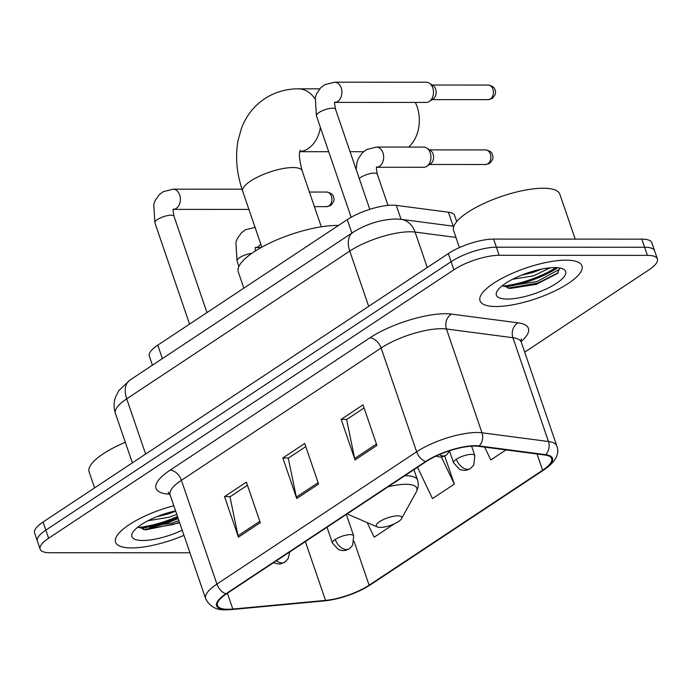 <?xml version="1.0" encoding="UTF-8"?>
<svg xmlns="http://www.w3.org/2000/svg" width="692" height="692" viewBox="0 0 692 692"><rect width="100%" height="100%" fill="white"/><g stroke="black" fill="none" stroke-linecap="round" stroke-linejoin="round"><path stroke-width="1.04" d="M152.439 365.194L149.316 356.077A33.683 10.069 -18.9 0 1 157.776 345.161L347.272 219.632A33.683 10.069 -18.9 0 1 396.274 205.377L448.407 212.21A33.683 10.069 -18.9 0 1 454.67 215.567L456.737 221.596M503.11 286.047A44.911 13.433 161.1 0 0 555.927 267.614M138.651 527.468A44.911 13.433 161.1 0 0 177.507 516.466M524.692 352.159L648.94 269.854A33.683 10.069 161.1 0 0 657.4 258.929L651.847 242.719A33.683 10.069 161.1 0 0 641.847 239.138L493.612 239.086A33.683 10.069 161.1 0 0 448.338 253.557L43.06 522.019A33.683 10.069 161.1 0 0 34.6 532.944L37.377 541.049A33.683 10.069 161.1 0 1 45.836 530.133A33.683 10.069 161.1 0 0 37.377 541.049L40.153 549.154A33.683 10.069 161.1 0 0 50.153 552.735L189.937 552.787M657.4 258.929A33.683 10.069 161.1 0 0 647.401 255.357L499.166 255.305A33.683 10.069 161.1 0 0 453.891 269.776L451.115 261.671L45.836 530.133L451.115 261.671A33.683 10.069 161.1 0 1 496.389 247.191A33.683 10.069 161.1 0 0 451.115 261.671L448.338 253.557M647.401 255.357L644.624 247.252L496.389 247.191L644.624 247.252A33.683 10.069 161.1 0 1 654.623 250.824A33.683 10.069 161.1 0 0 644.624 247.252L641.847 239.138M131.558 547.934A53.889 16.115 161.1 0 0 183.96 535.323A53.889 16.115 161.1 0 1 131.558 547.934A53.889 16.115 161.1 0 1 115.564 542.217A53.889 16.115 161.1 0 0 131.558 547.934M496.017 306.513A53.889 16.115 161.1 0 0 553.79 291.479A53.889 16.115 161.1 0 0 581.989 265.875A53.889 16.115 161.1 0 0 565.995 260.157A53.889 16.115 161.1 0 0 508.222 275.182A53.889 16.115 161.1 0 0 480.023 300.786A53.889 16.115 161.1 0 0 496.017 306.513A53.889 16.115 161.1 0 0 553.79 291.479A53.889 16.115 161.1 0 0 581.989 265.875A53.889 16.115 161.1 0 0 565.995 260.157A53.889 16.115 161.1 0 0 508.222 275.182A53.889 16.115 161.1 0 0 480.023 300.786A53.889 16.115 161.1 0 0 496.017 306.513M228.135 609.289A35.923 10.743 -18.9 0 1 217.47 605.474A35.923 10.743 -18.9 0 1 226.492 593.822L426.22 461.529A35.923 10.743 -18.9 0 1 478.492 446.323L544.959 455.033A35.923 10.743 -18.9 0 1 551.645 458.614A35.923 10.743 -18.9 0 1 542.623 470.257L369.113 585.19A35.923 10.743 -18.9 0 1 325.517 600.397L232.823 609.055A35.923 10.743 -18.9 0 1 228.135 609.289M227.556 609.669A36.823 11.011 161.1 0 0 232.356 609.436L325.05 600.777A36.823 11.011 161.1 0 0 369.744 585.19L543.246 470.257A36.823 11.011 161.1 0 0 545.642 454.653L479.175 445.942A36.823 11.011 161.1 0 0 425.597 461.529L225.869 593.822A36.823 11.011 161.1 0 0 227.556 609.669M178.199 518.498A44.911 13.433 -18.9 0 1 149.757 527.806M376.906 445.414L363.023 404.872L341.156 419.361L355.039 459.903L376.906 445.414M364.087 407.986L346.606 419.568L354.65 458.493A8.979 5.631 56.5 0 0 355.039 459.903M346.917 419.361L341.156 419.361M260.278 522.668L246.395 482.125L224.528 496.614L238.411 537.156L260.278 522.668M247.459 485.239L229.978 496.821L238.022 535.746A8.979 5.631 56.5 0 0 238.411 537.156M230.289 496.614L224.528 496.614M318.588 484.045L304.714 443.503L282.846 457.983L296.721 498.525L318.588 484.045M305.777 446.608L288.287 458.191L296.332 497.124A8.979 5.631 56.5 0 0 296.721 498.525M288.599 457.992L282.846 457.983M173.83 505.74A53.889 16.115 161.1 0 0 115.564 542.217A53.889 16.115 161.1 0 1 173.83 505.74M453.891 269.776L48.613 538.238A33.683 10.069 161.1 0 0 40.153 549.154M367.175 522.581L374.164 537.208L394.362 523.827M484.659 447.127L490.792 459.955L505.938 449.921M417.518 467.29L432.474 498.577L454.341 484.097L444.74 456.028M454.341 484.097L441.375 456.962M125.321 442.292A56.139 16.79 161.1 0 0 89.147 471.987L94.588 487.886M176.797 514.398L169.133 517.235L148.053 520.713M175.69 511.18L168.035 514.018L156.876 516.682M175.586 510.852A36.598 10.942 161.1 0 0 132.553 532.771A36.598 10.942 161.1 0 0 142.786 540.495A36.598 10.942 161.1 0 0 182.204 530.202M138.158 526.854L145.484 529.899L179.678 522.815M178.917 520.583L172.654 522.918L141.263 527.884L138.763 527.581M179.462 522.192L173.199 524.527L143.244 529.579M408.565 147.076A31.434 22.602 -90 0 0 415.321 102.425M397.779 515.825A13.477 4.031 161.1 0 0 381.586 520.471A13.477 4.031 161.1 0 0 377.339 526.958A13.477 4.031 161.1 0 0 380.28 527.416A13.477 4.031 161.1 0 0 392.831 524.493A13.477 4.031 161.1 0 0 401.542 518.671A13.477 4.031 161.1 0 0 397.779 515.825M338.449 225.471A61.752 18.468 161.1 0 0 336.814 225.454A61.752 18.468 161.1 0 0 270.615 242.676A61.752 18.468 161.1 0 0 238.308 272.008L243.826 288.157M432.803 87.979A10.103 7.266 90 0 1 429.369 101.439A10.103 7.266 90 0 1 429.36 101.447A10.103 7.266 90 0 1 426.237 102.425L334.859 102.39A10.103 7.266 90 0 0 337.35 101.663A10.103 7.266 90 0 0 337.765 101.413A10.103 7.266 90 0 0 341.736 90.064A10.103 7.266 90 0 0 334.651 82.184L426.246 82.218A10.103 7.266 90 0 1 429.377 83.204A10.103 7.266 90 0 1 432.803 87.979M429.377 83.204L433.183 85.739A7.301 5.251 90 0 1 435.657 89.181A7.301 5.251 90 0 1 433.183 98.913A7.301 5.251 90 0 1 433.175 98.913L429.369 101.439M376.612 167.265A10.103 7.266 90 0 0 379.104 166.547A10.103 7.266 90 0 0 382.953 152.82A10.103 7.266 90 0 0 376.405 147.067L423.677 147.085A10.103 7.266 90 0 1 426.808 148.071A10.103 7.266 90 0 1 430.234 152.837A10.103 7.266 90 0 1 426.808 166.305A10.103 7.266 90 0 1 423.677 167.291L376.612 167.274M426.808 148.071L430.623 150.605A7.301 5.251 90 0 1 433.097 154.048A7.301 5.251 90 0 1 430.614 163.77A7.301 5.251 90 0 1 430.614 163.779L426.808 166.305M575.199 239.112L559.828 194.201A56.139 16.79 161.1 0 0 543.159 188.241A56.139 16.79 161.1 0 0 482.981 203.898A56.139 16.79 161.1 0 0 453.606 230.566L459.436 247.589M550.079 267.821L533.593 275.814L512.513 279.291M541.637 269.093L532.494 272.596L521.336 275.26M507.245 299.074A36.598 10.942 161.1 0 0 551.23 286.462A36.598 10.942 161.1 0 0 562.778 268.833A36.598 10.942 161.1 0 0 554.768 267.596A36.598 10.942 161.1 0 0 520.678 275.528A36.598 10.942 161.1 0 0 497.012 291.349A36.598 10.942 161.1 0 0 507.245 299.074M502.617 285.433L509.952 288.478L536.343 284.351L557.596 273.409L559.638 267.951M559.914 268.487L559.326 269.413L537.113 281.497L505.722 286.462L503.222 286.159M558.115 272.89L537.667 283.106L507.703 288.157M162.378 358.612L157.776 345.161M453.182 226.172L448.407 212.21M401.049 219.329L396.274 205.377M351.873 233.083L347.272 219.632M455.959 237.434L415.096 232.071A44.911 13.433 161.1 0 0 410.114 231.777A44.911 13.433 161.1 0 0 349.754 251.084L126.705 398.834A44.911 13.433 161.1 0 0 115.426 413.392C113.635 407.96 113.67 402.536 115.512 397.13L118.851 390.548L129.906 380.116L352.955 232.365A22.455 14.082 -123.5 0 0 349.754 251.084L368.672 306.331M145.623 454.082L126.705 398.834A22.455 14.082 -123.5 0 1 129.906 380.116M427.241 267.536L415.096 232.071A22.455 18.347 -82.5 0 0 400.945 219.321L453.84 226.258M43.06 522.019L48.613 538.238M493.612 239.086L499.166 255.305M169.86 494.252A56.139 16.79 -18.9 0 1 170.111 470.162L369.839 337.869A11.228 7.041 -123.5 0 1 381.11 348.007L181.39 480.3A44.911 13.433 161.1 0 0 170.111 494.858L168.182 492.194M369.839 337.869A56.139 16.79 -18.9 0 1 445.293 313.736A56.139 16.79 -18.9 0 1 451.513 314.107L517.988 322.818A56.139 16.79 -18.9 0 1 521.093 341.554M441.479 328.7A44.911 13.433 161.1 0 0 381.11 348.007L416.645 451.789A44.911 13.433 -18.9 0 1 481.987 432.785L548.453 441.505A44.911 13.433 -18.9 0 1 556.809 445.977L521.275 342.185A44.911 13.433 161.1 0 0 512.919 337.713L446.452 328.994A44.911 13.433 161.1 0 0 441.479 328.7M225.869 593.822A11.228 7.041 56.5 0 1 216.925 584.091A44.911 13.433 -18.9 0 0 205.645 598.649C209.728 606.676 216.596 610.396 226.258 609.816L231.699 609.548A11.228 6.73 -95.3 0 0 232.356 609.436M231.699 609.548L324.392 600.898C341.07 598.865 356.415 593.511 370.428 584.818A11.228 7.041 -123.5 0 1 369.744 585.19M543.246 470.257A11.228 7.041 56.5 0 0 543.929 469.885C555.598 461.823 559.897 453.848 556.809 445.977M545.642 454.653A11.228 9.178 -82.5 0 0 548.453 441.505L512.919 337.713A11.228 9.178 97.5 0 1 517.988 322.818M324.392 600.898A11.228 6.73 -95.3 0 0 325.05 600.777M479.175 445.942A11.228 9.178 -82.5 0 0 481.987 432.785L446.452 328.994A11.228 9.178 97.5 0 1 451.513 314.107M425.597 461.529A11.228 7.041 -123.5 0 1 416.645 451.789L216.925 584.091L181.39 480.3A11.228 7.041 -123.5 0 0 170.111 470.162M542.623 470.257L537.053 453.995M232.823 609.055L227.408 593.226M325.517 600.397L305.371 541.577M369.113 585.19L354.114 541.386M318.13 482.687L296.332 497.124M259.811 521.31L238.022 535.746M376.439 444.056L354.65 458.493M142.898 527.979A44.911 13.433 161.1 0 0 177.853 517.478M261.835 247.156L242.693 191.243A31.434 9.403 -18.9 0 1 250.59 181.053A31.434 9.403 -18.9 0 1 292.846 167.542A31.434 9.403 -18.9 0 1 302.17 170.881C299.16 159.307 298.589 152.396 300.458 150.147M320.422 127.501A31.434 22.602 90 0 1 308.139 148.642A31.434 22.602 90 0 1 299.939 151.626M242.693 191.243C236.707 173.891 235.142 157.041 237.996 140.692L241.456 128.34C246.153 115.927 253.895 106.049 264.681 98.714C274.862 92.114 286.116 88.818 298.434 88.827A31.434 22.602 90 0 1 314.947 98.8M413.954 469.652L417.501 480.006C418.859 483.63 418.426 487.67 416.203 492.133A37.126 11.107 161.1 0 0 405.823 484.296A37.126 11.107 161.1 0 0 388.022 486.831M347.479 513.68A37.126 11.107 161.1 0 0 349.486 514.978L377.339 526.958M417.501 480.006A40.421 12.084 161.1 0 0 405.503 475.715A40.421 12.084 161.1 0 0 404.794 475.715M276.428 560.754A11.228 7.041 56.5 0 0 282.025 562.951A11.228 7.041 -123.5 0 0 284.749 562.172L281.324 563.695L278.591 564.041L273.375 562.769M328.916 205.931A7.301 5.251 90 0 1 326.659 206.64L330.69 205.429A7.301 4.576 -123.5 0 1 328.916 205.931A7.301 5.251 90 0 0 331.779 197.739A7.301 5.251 90 0 0 326.659 192.047L309.419 192.039M242.01 189.21L173.121 189.184A10.103 7.266 90 0 1 180.205 197.056A10.103 7.266 90 0 1 176.235 208.404A10.103 7.266 90 0 1 175.82 208.664A10.103 7.266 90 0 1 173.329 209.382L248.912 209.416M173.147 209.313L173.476 209.045C172.853 208.794 173.035 211.207 174.012 216.276A10.103 3.019 161.1 0 0 171.01 215.203A10.103 3.019 161.1 0 0 157.854 219.278A10.103 3.019 161.1 0 0 154.896 222.824L153.754 204.339L155.129 200.568L159.316 194.642L163.381 191.623L173.121 189.184M439.256 454.627A11.228 7.041 56.5 0 0 443.555 455.95A11.228 7.041 -123.5 0 0 446.279 455.172L442.854 456.694L440.121 457.04L435.804 456.192M490.438 98.93A7.301 5.251 90 0 1 488.18 99.639L492.22 98.428A7.301 4.576 -123.5 0 1 490.438 98.93A7.301 5.251 90 0 0 493.309 90.739A7.301 5.251 90 0 0 488.189 85.047L432.111 85.029M334.677 102.312L335.006 102.044C334.383 101.793 334.565 104.207 335.542 109.275A10.103 3.019 161.1 0 0 332.541 108.203A10.103 3.019 161.1 0 0 319.384 112.277A10.103 3.019 161.1 0 0 316.417 115.824L315.284 97.338L316.659 93.567L320.846 87.642L324.911 84.623L334.651 82.184M335.257 539.449A11.228 3.356 161.1 0 0 332.437 543.09L338.622 549.768L343.094 550.676L345.827 550.33L349.261 548.817A11.228 7.041 -123.5 0 1 346.528 549.586A11.228 7.041 56.5 0 1 335.257 539.449A11.228 3.356 161.1 0 1 350.351 534.622A11.228 3.356 161.1 0 1 353.681 535.816L352.626 545.322L349.261 548.817M260.754 244.008A10.103 7.266 90 0 1 257.952 246.793A10.103 7.266 90 0 1 255.469 247.52L261.178 247.52M251.732 253.41A10.103 3.019 161.1 0 0 239.994 257.407A10.103 3.019 161.1 0 0 237.027 260.953L235.894 242.468L237.261 238.697L241.447 232.772L245.522 229.753L255.253 227.313M487.877 163.796A7.301 5.251 90 0 1 485.62 164.506L489.651 163.295A7.301 4.576 -123.5 0 1 487.877 163.796A7.301 5.251 90 0 0 490.74 155.605A7.301 5.251 90 0 0 485.628 149.913L429.55 149.887M456.4 459.203A11.228 3.356 161.1 0 0 453.58 462.844L459.765 469.513L464.246 470.43L466.979 470.084L470.404 468.562A11.228 7.041 -123.5 0 1 467.68 469.34A11.228 7.041 56.5 0 1 456.4 459.203A11.228 3.356 161.1 0 1 471.494 454.376A11.228 3.356 161.1 0 1 474.824 455.57L473.778 465.076L470.404 468.562M376.431 167.196L376.759 166.928C376.137 166.677 376.31 169.09 377.296 174.159A10.103 3.019 161.1 0 0 374.294 173.087A10.103 3.019 161.1 0 0 361.137 177.161A10.103 3.019 161.1 0 0 359.26 178.553M507.366 286.557A44.911 13.433 161.1 0 0 557.657 267.709M352.955 232.365C366.241 224.078 380.444 219.615 395.547 218.983L400.945 219.321M115.426 413.392L132.362 462.87M370.428 584.818L543.929 469.885M205.645 598.649L170.111 494.858M521.275 342.185L521.154 338.898M298.434 88.827L319.713 88.835M347.263 513.827L349.486 514.978M401.542 518.671L416.203 492.133M299.921 151.704L328.709 151.712M350.074 151.721L363.464 151.721M321.313 226.794L302.17 170.881M189.565 324.098L154.896 222.824M206.977 312.568L174.012 216.276M289.74 551.931L288.123 558.686L284.749 562.172M326.659 206.64L314.419 206.64M326.659 192.047C330.646 192.809 332.913 194.348 333.449 196.666C333.691 198.483 335.724 200.178 330.69 205.429M351.155 217.271L316.417 115.824M369.796 209.33L335.542 109.275M450.276 450.527L446.279 455.172M488.18 99.639L432.111 99.622M488.189 85.047C492.176 85.808 494.443 87.348 494.97 89.666C495.221 91.491 497.254 93.178 492.22 98.428M238.904 266.446L237.027 260.953M327.013 527.243L332.437 543.09M255.287 247.442L255.322 251.014M346.355 514.424L353.681 535.816M376.405 147.067L366.665 149.507L362.591 152.525L358.413 158.442L357.037 162.222L356.155 169.497M449.722 451.565L453.58 462.844M387.987 205.394L377.296 174.159M485.62 164.506L429.542 164.488M485.628 149.913C489.616 150.674 491.882 152.214 492.41 154.532C492.652 156.349 494.685 158.044 489.651 163.295M471.615 446.176L474.824 455.57"/></g></svg>
